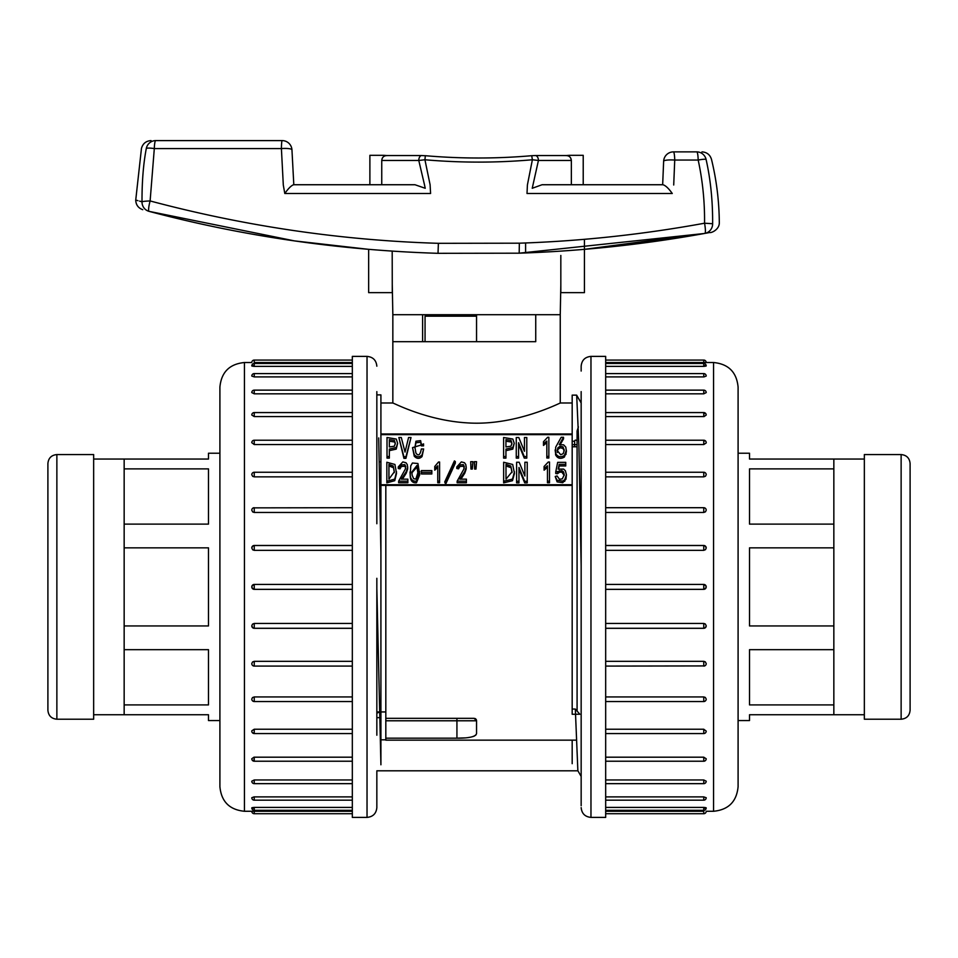 <?xml version="1.0" encoding="UTF-8"?>
<svg xmlns="http://www.w3.org/2000/svg" width="958" height="958" viewBox="0 0 958 958"><rect width="100%" height="100%" fill="white"/><g stroke="black" fill="none" stroke-linecap="round" stroke-linejoin="round"><path stroke-width="1.44" d="M574.632 446.775L574.632 440.991C575.099 439.806 575.914 439.806 577.087 440.991L577.087 441.243M219.909 720.572L208.485 720.572L208.485 714.74L124.157 714.74L124.157 704.908L208.485 704.908L208.485 649.68L124.157 649.68L124.157 459.05L208.485 459.05L208.485 453.218L219.909 453.218M124.157 468.881L208.485 468.881L208.485 524.11L124.157 524.11M124.157 547.844L208.485 547.844L208.485 625.945L124.157 625.945M124.157 704.908L124.157 649.68M577.087 434.369L577.087 446.775L572.177 446.775M577.087 711.075L577.087 430.932L578.404 426.885M738.091 453.218L749.515 453.218L749.515 459.05L833.843 459.05L833.843 468.881L749.515 468.881L749.515 524.11L833.843 524.11L833.843 714.74L749.515 714.74L749.515 720.572L738.091 720.572M833.843 704.908L749.515 704.908L749.515 649.68L833.843 649.68M833.843 625.945L749.515 625.945L749.515 547.844L833.843 547.844M833.843 468.881L833.843 524.11M581.159 802.744L581.159 402.959M581.159 391.618L581.159 402.252M581.159 368.231L581.159 366.196L581.159 368.231M581.159 782.171L581.159 805.726M581.159 727.338L581.159 735.217M581.159 666.193L581.159 670.384M581.159 503.405L581.159 507.596M581.159 438.572L581.159 446.452M581.159 366.196C581.734 360.244 585.003 356.975 590.966 356.388L605.672 356.388L605.672 817.402L590.966 817.402C585.003 816.815 581.734 813.546 581.159 807.594M703.759 362.507L703.771 362.519C706.92 362.519 706.92 362.519 703.759 362.531L605.672 362.531M703.759 365.525C706.92 365.788 706.92 366.076 703.759 366.375L605.672 366.375M703.759 376.901L703.759 373.596A2.455 2.455 0 0 1 706.214 376.051L704.022 376.901L605.672 376.901M703.759 393.822L703.759 390.134A2.455 2.455 0 0 1 706.214 392.6L703.759 393.822L605.672 393.822M703.759 416.598L703.759 412.563A2.455 2.455 0 0 1 706.214 415.042L704.022 416.598L605.672 416.598M706.178 442.991L703.759 444.56L605.672 444.56M703.759 476.844L703.759 472.258A2.455 2.455 0 0 1 706.214 474.749L705.483 476.222L703.759 476.844L605.672 476.844M703.759 512.458L703.759 507.704A2.455 2.455 0 0 1 706.214 510.219L705.483 511.8L703.759 512.458L605.672 512.458M605.672 545.521L703.759 545.521L705.292 546.048L706.214 548.048L705.483 549.653L703.759 550.347L605.672 550.347M605.672 584.44L703.759 584.44C706.92 586.08 706.92 587.709 703.759 589.35L605.672 589.35L703.759 589.35L703.759 584.44L605.672 584.44M605.672 623.442L703.759 623.442L705.292 623.969L706.214 625.742L705.483 627.574L703.759 628.268L605.672 628.268M605.672 661.331L703.759 661.331L705.292 661.834L706.214 663.583A2.455 2.455 0 0 1 703.759 666.085L703.759 661.331M605.672 696.945L703.759 696.945L705.292 697.424L706.214 699.041A2.455 2.455 0 0 1 703.759 701.531L703.759 696.945M605.672 729.23L703.759 729.23L706.214 731.098A2.455 2.455 0 0 1 703.759 733.565L703.759 729.23M605.672 757.191L703.759 757.191L706.214 758.76A2.455 2.455 0 0 1 703.759 761.227L703.759 757.191M605.672 779.968L703.759 779.968L706.214 781.201A2.455 2.455 0 0 1 703.759 783.656L703.759 779.968M605.672 796.888L703.759 796.888L706.214 797.739A2.455 2.455 0 0 1 703.759 800.181L703.759 796.888M605.672 807.414L703.759 807.414C706.92 807.714 706.92 808.001 703.759 808.265M605.672 811.258L703.759 811.258C706.92 811.27 706.92 811.27 703.759 811.258C706.92 811.27 706.92 811.27 703.759 811.258L703.759 811.282M704.693 440.943L703.759 440.8M704.693 413.569L703.759 413.449M706.058 362.519L713.566 362.519C728.463 363.98 736.642 372.147 738.091 387.044L738.091 786.746L738.091 387.044M703.759 589.35L703.759 584.44L703.759 589.35A2.455 2.455 0 0 0 706.214 586.895A2.455 2.455 0 0 0 703.759 584.44M738.091 786.746C736.642 801.642 728.463 809.809 713.566 811.27L713.566 362.531M605.672 810.312L703.759 810.312L703.759 807.414M703.759 366.375L703.759 363.477L605.672 363.477M576.584 395.139L572.177 395.139L572.177 714.261L579.853 714.261L575.327 709.052L577.866 770.735L581.147 776.411L581.159 781.057M581.159 368.064L581.159 371.045M581.159 392.732L581.159 398.803M376.841 782.171L376.841 805.295M376.841 803.187L376.841 771.537M376.841 805.558L376.841 807.594L376.841 805.558M376.841 391.618L376.841 523.727M376.841 446.452L376.841 438.572M376.841 459.601L376.841 503.405M376.841 578.309L376.841 714.189M376.841 670.384L376.841 735.217M376.841 807.594C376.266 813.546 372.997 816.815 367.034 817.402L352.328 817.402L352.328 356.388L367.034 356.388C372.997 356.975 376.266 360.244 376.841 366.196M254.241 811.282L254.229 811.27C251.08 811.27 251.08 811.27 254.241 811.258L352.328 811.258M254.241 808.265C251.08 808.001 251.08 807.714 254.241 807.414L352.328 807.414M254.241 796.888L254.241 800.181A2.455 2.455 0 0 1 251.786 797.739L253.978 796.888L352.328 796.888M254.241 779.968L254.241 783.656A2.455 2.455 0 0 1 251.786 781.189L254.241 779.968L352.328 779.968M254.241 757.191L254.241 761.227A2.455 2.455 0 0 1 251.786 758.748L253.978 757.191L352.328 757.191M251.822 730.798L254.241 729.23L352.328 729.23M254.241 696.945L254.241 701.531A2.455 2.455 0 0 1 251.786 699.041L252.517 697.568L254.241 696.945L352.328 696.945M254.241 661.331L254.241 666.085A2.455 2.455 0 0 1 251.786 663.571L252.517 661.99L254.241 661.331L352.328 661.331M352.328 628.268L254.241 628.268L252.708 627.741L251.786 625.742L252.517 624.137L254.241 623.442L352.328 623.442M352.328 589.35L254.241 589.35C251.08 587.709 251.08 586.08 254.241 584.44L352.328 584.44L254.241 584.44L254.241 589.35L352.328 589.35M352.328 550.347L254.241 550.347L252.708 549.82L251.786 548.048L252.517 546.216L254.241 545.521L352.328 545.521M352.328 512.458L254.241 512.458L252.708 511.955L251.786 510.207A2.455 2.455 0 0 1 254.241 507.704L254.241 512.458M352.328 476.844L254.241 476.844L252.708 476.365L251.786 474.749A2.455 2.455 0 0 1 254.241 472.258L254.241 476.844M352.328 444.56L254.241 444.56L251.786 442.692A2.455 2.455 0 0 1 254.241 440.225L254.241 444.56M352.328 416.598L254.241 416.598L251.786 415.03A2.455 2.455 0 0 1 254.241 412.563L254.241 416.598M352.328 393.822L254.241 393.822L251.786 392.588A2.455 2.455 0 0 1 254.241 390.134L254.241 393.822M352.328 376.901L254.241 376.901L251.786 376.051A2.455 2.455 0 0 1 254.241 373.596L254.241 376.901M352.328 366.375L254.241 366.375C251.08 366.076 251.08 365.788 254.241 365.525M352.328 362.531L254.241 362.531C251.08 362.519 251.08 362.519 254.241 362.531C251.08 362.519 251.08 362.519 254.241 362.531L254.241 362.507M253.307 732.846L254.241 732.99M253.307 760.221L254.241 760.341M251.942 811.27L244.434 811.27C229.537 809.809 221.358 801.642 219.909 786.746L219.909 387.044C221.358 372.147 229.537 363.98 244.434 362.519L244.434 811.258M254.241 586.895L254.241 584.44A2.455 2.455 0 0 0 251.786 586.895A2.455 2.455 0 0 0 254.241 589.35M352.328 363.477L254.241 363.477L254.241 366.375M254.241 807.414L254.241 810.312L352.328 810.312M376.853 395.606L376.841 392.732M376.841 805.726L376.841 802.744M376.841 781.057L376.841 774.986M555.736 471.923L561.867 470.594L563.555 471.923L564.274 474.665L562.322 478.88L559.52 479.263L557.065 475.934L555.221 476.485L557.113 480.269L562.729 481.108L564.729 479.766L566.418 474.749L565.388 470.761L563.603 469.085L558.191 469.145L559.209 464.355L565.747 464.355L565.747 462.355L557.676 462.355L555.736 471.923L555.736 473.515L557.472 473.731L559.568 472.174L561.867 472.174L564.226 475.455M558.634 468.929L559.209 465.935L565.747 465.935L565.747 464.355M555.221 476.485L557.113 481.862L562.729 482.688L565.95 479.239L566.418 474.749M560.334 444.38L563.532 438.86L563.532 437.279L561.196 437.279L555.688 447.182L555.58 454.834C557.604 458.535 560.538 459.277 564.382 457.062L566.418 451.793L565.807 447.135L563.627 444.847L559.28 444.62L563.532 437.279M544.096 468.582L547.461 465.804L547.461 481.167L549.509 481.167L549.509 462.019L548.275 462.019L544.096 466.474L544.096 470.174L547.461 467.384M547.461 481.167L547.461 482.748L549.509 482.748L549.509 481.167M543.485 443.841L546.826 441.063L546.826 456.427L548.85 456.427L548.85 437.279L547.641 437.279L543.485 441.734L543.485 445.434L546.826 442.644M546.826 456.427L546.826 458.008L548.85 458.008L548.85 456.427M518.961 469.061L524.685 482.856L527.235 482.856L527.235 462.247L524.888 462.247L524.888 476.042L519.176 462.247L516.613 462.247L516.613 481.275L518.961 481.275L518.961 467.468L524.685 481.275L527.235 481.275M516.613 481.275L516.613 482.856L518.961 482.856L518.961 481.275M524.888 463.828L524.888 476.042M518.589 444.32L524.254 458.116L526.792 458.116L526.792 437.507L524.457 437.507L524.457 451.302L518.793 437.507L516.266 437.507L516.266 456.535L518.589 456.535L518.589 442.728L524.254 456.535L526.792 456.535M516.266 456.535L516.266 458.116L518.589 458.116L518.589 456.535M524.457 439.087L524.457 451.302M503.645 481.275L503.645 482.856L512.482 480.688L514.47 473.396L512.686 464.462L503.645 462.247L503.645 481.275L512.482 479.108L514.47 471.815M505.944 450.667L512.817 449.11L514.23 443.291L512.817 439.051L503.609 437.507L503.609 456.535L505.944 456.535L505.944 449.074L512.817 447.518L514.23 443.291M503.609 456.535L503.609 458.116L505.944 458.116L505.944 456.535M474.354 461.684L474.629 469.061L475.994 469.061L476.545 461.684L474.354 461.684L474.629 467.468L475.994 467.468L476.545 461.684M470.701 461.684L470.977 469.061L472.342 469.061L472.893 461.684L470.701 461.684L470.977 467.468L472.342 467.468L472.893 461.684M456.798 466.917L458.535 467.253L459.852 464.917L463.385 464.63L464.247 466.474L463.84 469.145L457.158 481.167L466.402 481.167L466.402 479.156L459.816 479.156L464.75 471.647L466.163 467.528L465.804 464.582L464.522 462.738L461.361 461.912L456.798 466.917L456.798 468.498L458.535 468.833L459.852 466.498L463.385 466.223L464.247 468.055M466.163 469.109L466.199 466.809L466.163 469.109L464.75 473.228L464.75 471.647M460.93 479.156L464.75 473.228M457.158 481.167L457.158 482.748L466.402 482.748L466.402 481.167M444.728 481.946L445.638 484.197L455.325 463.157L455.325 461.576L454.415 460.906L444.728 481.946L445.638 482.604L455.325 461.576M434.752 468.582L437.77 465.804L437.77 481.167L439.602 481.167L439.602 462.019L438.501 462.019L434.752 466.474L434.752 470.174L437.77 467.384M437.77 481.167L437.77 482.748L439.602 482.748L439.602 481.167M421.4 472.366L421.4 473.959L431.83 473.959L431.83 470.594L421.4 470.594L421.4 472.366L431.83 472.366M412.527 447.626L414.251 456.176C416.802 458.93 419.4 459.062 422.035 456.559L423.652 448.967L421.328 448.967C420.167 455.098 418.359 456.451 415.916 453.026L414.958 447.41L415.916 441.231L420.622 440.62L421.328 444.296L423.556 444.296L412.527 447.626L414.251 454.583C416.802 457.337 419.4 457.469 422.035 454.978L423.652 448.967M414.958 448.164L415.916 442.812L420.622 442.201L421.328 445.877L423.556 445.877L423.556 445.051M410.036 471.923L410.252 476.797C410.683 481.12 412.754 483.107 416.467 482.748L419.712 474.797L417.928 463.516L412.443 463.013L410.743 465.863L410.252 475.204C410.683 479.527 412.754 481.515 416.467 481.167L419.748 471.552M398.863 437.507L403.917 458.343L405.941 458.343L411.006 437.507L408.575 437.507L405.03 452.08L401.294 437.507L398.863 437.507L403.917 456.762L405.941 456.762L411.006 437.507M398.265 466.917L400.001 467.253L401.33 464.917L404.851 464.63L405.713 466.474L405.306 469.145L398.636 481.167L407.869 481.167L407.869 479.156L401.282 479.156L406.228 471.647L407.641 467.528L407.27 464.582L405.988 462.738L402.839 461.912L398.265 466.917L398.265 468.498L400.001 468.833L401.33 466.498L404.851 466.223L405.713 468.055M407.641 469.109L407.665 466.809L407.641 469.109L406.228 473.228L406.228 471.647M402.408 479.156L406.228 473.228M398.636 481.167L398.636 482.748L407.869 482.748L407.869 481.167M389.343 450.667L396.229 449.11L397.642 443.291L396.229 439.051L387.02 437.507L387.02 456.535L389.343 456.535L389.343 449.074L396.229 447.518L397.642 443.291M387.02 456.535L387.02 458.116L389.343 458.116L389.343 456.535M386.84 481.275L386.84 482.856L394.744 480.688L396.528 473.396L394.924 464.462L386.84 462.247L386.84 481.275L394.744 479.108L396.528 471.815M572.177 434.645L572.177 485.395L380.913 485.395L380.913 434.645L572.177 434.645L572.177 433.974L380.913 433.974L380.913 394.888L376.853 394.888M572.177 433.974L572.177 402.983L560.155 402.983M392.96 403.114C392.241 402.192 425.376 420.251 466.45 422.825C515.105 426.478 561.125 402.24 560.155 403.102M577.087 444.668L572.177 444.668M376.853 589.098L380.913 764.783L380.913 394.888M385.823 711.95L380.913 711.95L380.913 717.65M379.284 717.65L377.644 717.65M575.327 709.052L572.177 709.052L572.177 484.724L380.913 484.724L380.913 552.143L378.709 437.938M385.823 739.815L380.913 739.815L380.913 712.129M380.913 433.974L380.913 434.645M576.129 740.151L385.823 740.151L385.823 485.395M385.823 738.175L456.93 738.175L456.93 720.787L476.545 720.787A2.455 2.455 0 0 0 474.893 718.464A2.455 2.455 0 0 1 476.545 720.787L474.09 718.332L385.823 718.332L385.823 720.787L456.93 720.787L456.93 738.175C468.989 738.247 475.527 736.738 476.545 733.66L475.707 735.253M422.598 341.683L422.598 314.703M560.25 403.102L560.25 314.703L535.738 314.703L560.25 314.703L560.825 285.065M476.545 314.703L476.545 341.683L535.738 341.683L535.738 314.703L392.84 314.703L392.277 285.065M535.738 314.703L535.738 341.683L392.84 341.683L392.84 314.703M572.177 740.151L572.177 763.682L572.177 740.151M379.152 712.129L376.841 713.231M572.177 395.139L572.177 402.983M581.207 403.067L576.68 395.211L578.919 445.949L581.159 566.058M385.823 720.787L456.93 720.787L456.93 718.332L456.93 720.787L476.545 720.787L476.545 733.66M474.605 735.96L472.713 736.666M470.641 737.169L467.959 737.588M465.073 737.888L456.93 738.175M380.913 461.84L379.272 461.84M393.235 466.019L394.337 471.815L388.936 479.156L388.936 464.355L393.235 466.019L394.325 472.605M388.936 479.156L388.936 465.935L393.235 467.612M394.409 440.393L395.319 443.291L394.409 446.189L389.343 446.967L389.343 439.614L394.409 440.393L395.283 444.081M389.343 446.967L389.343 441.195L394.409 441.973M400.001 468.833L400.001 467.253M405.941 458.343L405.941 456.762M403.917 458.343L403.917 456.762M412.168 475.324L411.88 472.054L416.969 465.468L417.928 472.641L415.82 479.108L413.676 478.713L412.168 475.324M411.892 472.833L416.969 467.049L417.916 473.192M421.328 445.877L421.328 444.296M423.556 445.877L423.556 444.296M445.638 484.197L445.638 482.604M458.535 468.833L458.535 467.253M470.881 465.492L470.881 463.911M470.977 469.061L470.977 467.468M472.342 469.061L472.342 467.468M474.533 465.492L474.533 463.911M474.629 469.061L474.629 467.468M475.994 469.061L475.994 467.468M510.997 440.393L511.907 443.291L510.997 446.189L505.944 446.967L505.944 439.614L510.997 440.393L511.871 444.081M505.944 446.967L505.944 441.195L510.997 441.973M510.794 466.019L512.015 471.815L505.992 479.156L505.992 464.355L510.794 466.019L512.003 472.605M505.992 479.156L505.992 465.935L510.794 467.612M524.254 458.116L524.254 456.535M518.685 444.32L518.685 442.728M524.685 482.856L524.685 481.275M519.068 469.061L519.068 467.468M557.257 450.907L557.855 447.853L560.131 446.189L562.969 446.847L564.238 450.08L563.22 453.637L560.693 454.751L557.233 450.523M557.257 452.499L557.855 449.446L560.131 447.769L562.969 448.44L564.202 450.919M555.125 449.913L555.58 453.254C557.604 456.954 560.538 457.696 564.382 455.481L566.418 450.212M559.209 465.935L559.209 464.355M557.472 473.731L557.472 472.15M662.661 184.75L663.643 161.231A9.808 1.712 2.7 0 1 674.731 160.058A9.808 1.305 -90 0 0 673.438 151.879L696.765 151.879A9.808 9.58 90 0 1 706.082 159.375C713.231 159.363 713.231 159.363 706.082 159.375C710.585 179.553 712.776 201.012 712.632 223.729A9.808 9.532 79.7 0 1 704.837 233.405C713.423 231.848 713.423 231.848 704.837 233.405L704.453 233.477M705.435 233.297L709.674 232.531M519.344 243.188L519.188 253.187L438.022 253.319C339.443 250.242 243.128 236.255 149.065 211.359A9.808 1.641 104.8 0 1 150.119 200.952A9.808 0.958 -0.8 0 0 142.012 201.791C133.641 199.504 133.641 199.504 142.012 201.791C141.94 181.613 143.377 163.818 146.311 148.418C139.88 148.406 139.88 148.406 146.311 148.418A9.808 9.616 -90 0 1 155.723 140.598C149.508 140.598 149.508 140.598 155.723 140.598A9.808 1.437 90 0 0 154.31 148.574L150.119 200.952C245.008 226.232 341.096 240.362 438.381 243.32L519.344 243.188C581.374 241.105 643.105 234.447 704.549 223.214C704.777 201.803 702.657 180.751 698.178 160.058A9.808 1.425 -90 0 0 696.765 151.879C703.687 151.879 703.687 151.879 696.765 151.879M542.048 184.738L571.351 184.738L571.351 160.453L538.432 160.453L532.229 188.283L542.048 184.738L662.948 184.738C665.523 185.457 668.636 188.379 672.265 193.492L527.008 193.492L527.415 184.894L532.385 159.77C496.639 162.884 460.822 162.884 424.933 159.77L430.094 184.738L430.585 193.492L284.789 193.492L283.305 185.074L281.401 148.574A9.808 1.88 -3.5 0 1 291.951 149.819L291.951 149.819A9.808 9.808 0 0 0 282.155 140.598A9.808 0.766 90 0 0 281.401 148.574L154.31 148.574A9.808 1.593 -169.9 0 0 146.311 148.418M706.082 159.375A9.808 1.317 167.7 0 0 698.178 160.058L674.731 160.058L673.714 185.002M534.025 242.613L525.595 242.973L525.595 252.205M560.825 255.439L560.825 292.633L584.44 292.633L584.44 239.308M392.193 251.116L392.277 292.633L368.65 292.633L368.65 249.343L294.453 240.889L368.65 249.343M571.351 184.738L583.218 184.738L583.218 155.316L569.806 155.316M424.478 184.738L418.778 160.453L381.751 160.453L381.751 184.738L414.97 184.738L425.232 188.283L424.478 184.738M155.723 140.598L282.155 140.598A9.808 9.808 0 0 1 291.962 150.131M383.284 155.316L369.884 155.316L369.884 184.738L381.751 184.738M293.268 184.738L414.97 184.738M565.735 155.591C569.076 155.531 570.944 157.148 571.351 160.453L570.729 158.07M568.992 156.274L568.286 155.914M569.459 155.316L566.034 155.555M387.068 155.555L383.643 155.316M381.751 160.453C382.158 157.148 384.026 155.531 387.355 155.591M385.631 155.663L384.817 155.914M384.098 156.274L383.404 156.789M382.853 157.352L382.374 158.058M382.038 158.788L381.751 160.381M425.34 155.735L422.167 155.591A4.91 2.982 90 0 0 421.748 155.543L386.673 155.543M438.381 243.32L438.022 253.319M712.632 223.729C721.53 222.04 721.53 222.04 712.632 223.729L704.549 223.214A9.808 1.533 -100.3 0 1 704.837 233.405C643.764 244.47 581.889 251.068 519.188 253.187L704.298 233.501L584.44 249.343M142.012 201.791A9.808 9.544 104.8 0 0 148.837 211.287C140.419 209.048 140.419 209.048 148.837 211.287L148.837 211.287A9.808 9.808 0 0 0 149.065 211.359L294.453 240.889M284.789 193.492C288.418 188.391 291.364 185.469 293.639 184.738M535.283 155.543A4.91 3.185 -90 0 1 538.432 160.453L532.385 159.77L531.726 155.699C496.304 158.765 460.834 158.765 425.328 155.699L424.933 159.77L418.778 160.453A4.91 2.982 90 0 1 421.712 155.543M566.418 155.543L535.235 155.543A4.91 3.185 -90 0 0 534.792 155.591M93.656 719.219L93.656 454.571L56.869 454.571L56.869 719.219L93.656 719.219M56.869 719.219C51.421 718.692 48.427 715.698 47.9 710.249L47.9 463.54C48.427 458.092 51.421 455.098 56.869 454.571M864.344 454.571L864.344 719.219L901.131 719.219L901.131 454.571L864.344 454.571M901.131 454.571C906.579 455.098 909.573 458.092 910.1 463.54L910.1 710.249C909.573 715.698 906.579 718.692 901.131 719.219M590.966 356.388L590.966 817.402M703.759 550.347L703.759 545.521M703.759 628.268L703.759 623.442M703.759 665.93L605.672 666.085M703.759 362.531L703.759 360.076L605.672 360.076M605.672 813.713L703.759 813.713L703.759 811.258M703.759 444.56L703.759 440.225L605.672 440.225M476.545 316.176L425.053 316.176L425.544 314.703M367.034 817.402L367.034 356.388M254.241 623.442L254.241 628.268M254.241 545.521L254.241 550.347M254.241 507.86L352.328 507.704M254.241 811.258L254.241 813.713L352.328 813.713M352.328 360.076L254.241 360.076L254.241 362.531M254.241 729.23L254.241 733.565L352.328 733.565M394.744 480.688L394.744 479.108M396.229 449.11L396.229 447.518M401.33 466.498L401.33 464.917M404.851 466.223L404.851 464.63M416.969 467.049L416.969 465.468M417.796 470.282L417.796 468.701M410.252 476.797L410.252 475.204M416.467 482.748L416.467 481.167M419.712 474.797L419.712 473.204M422.035 456.559L422.035 454.978M415.916 442.812L415.916 441.231M420.622 442.201L420.622 440.62M414.251 456.176L414.251 454.583M459.852 466.498L459.852 464.917M463.385 466.223L463.385 464.63M472.522 466.163L472.522 464.582M476.186 466.163L476.186 464.582M512.817 449.11L512.817 447.518M512.482 480.688L512.482 479.108M557.855 449.446L557.855 447.853M560.131 447.769L560.131 446.189M562.969 448.44L562.969 446.847M555.58 454.834L555.58 453.254M564.382 457.062L564.382 455.481M566.01 454.439L566.01 452.859M557.113 481.862L557.113 480.269M562.729 482.688L562.729 481.108M564.729 481.359L564.729 479.766M565.95 479.239L565.95 477.659M559.568 472.174L559.568 470.594M561.867 472.174L561.867 470.594M563.555 473.515L563.555 471.923M141.868 201.743L139.581 201.132M137.94 200.677L136.635 200.318M574.632 441.243L572.177 441.243M124.157 459.05L93.656 459.05M124.157 714.74L93.656 714.74M833.843 714.74L864.344 714.74M833.843 459.05L864.344 459.05M703.759 813.713A2.455 2.455 0 0 0 706.214 811.27L713.566 811.27M703.759 412.563L605.672 412.563M706.214 548.048A2.455 2.455 0 0 0 703.759 545.485L605.672 545.485M703.759 507.704L605.672 507.704M703.759 390.134L605.672 390.134M703.759 701.531L605.672 701.531M706.214 625.742A2.455 2.455 0 0 1 703.759 628.304L605.672 628.304M703.759 761.227L605.672 761.227M703.759 783.656L605.672 783.656M703.759 800.181L605.672 800.181M703.759 810.312A2.455 2.455 0 0 0 706.214 807.857M706.214 362.519A2.455 2.455 0 0 0 703.759 360.076M706.214 365.932A2.455 2.455 0 0 0 703.759 363.477M703.759 373.596L605.672 373.596M703.759 472.258L605.672 472.258M703.759 733.565L605.672 733.565M706.214 442.704A2.455 2.455 0 0 0 703.759 440.225M425.053 341.683L425.053 316.176M254.241 360.076A2.455 2.455 0 0 0 251.786 362.519L244.434 362.519M254.241 761.227L352.328 761.227M251.786 625.742A2.455 2.455 0 0 0 254.241 628.304L352.328 628.304M254.241 666.085L352.328 666.085M254.241 783.656L352.328 783.656M254.241 472.258L352.328 472.258M251.786 548.048A2.455 2.455 0 0 1 254.241 545.485L352.328 545.485M254.241 412.563L352.328 412.563M254.241 390.134L352.328 390.134M254.241 373.596L352.328 373.596M254.241 363.477A2.455 2.455 0 0 0 251.786 365.932M251.786 811.27A2.455 2.455 0 0 0 254.241 813.713M251.786 807.857A2.455 2.455 0 0 0 254.241 810.312M254.241 800.181L352.328 800.181M254.241 701.531L352.328 701.531M254.241 440.225L352.328 440.225M251.786 731.086A2.455 2.455 0 0 0 254.241 733.565M392.96 402.983L380.913 402.983M392.84 341.683L392.84 403.102M577.913 770.807L376.841 770.807M379.14 711.95L376.841 711.95M423.556 443.865L423.556 445.458M135.737 200.066L141.461 148.406M701.963 151.879C706.848 152.202 710.034 154.693 711.495 159.363C716.536 180.092 719.135 201.12 719.302 222.46M719.302 222.507C719.626 229.357 711.543 233.129 709.686 232.519M704.298 233.501L709.112 232.626L704.298 233.501M142.742 209.682C138.275 208.054 135.94 204.868 135.725 200.126L135.725 200.126M673.438 151.879L673.438 151.879A9.808 9.808 0 0 0 663.643 161.471M293.807 184.738L291.951 149.819L293.807 184.738M141.449 148.418C142.826 143.556 146.023 140.958 151.053 140.598M535.235 155.543L531.726 155.699"/></g></svg>
